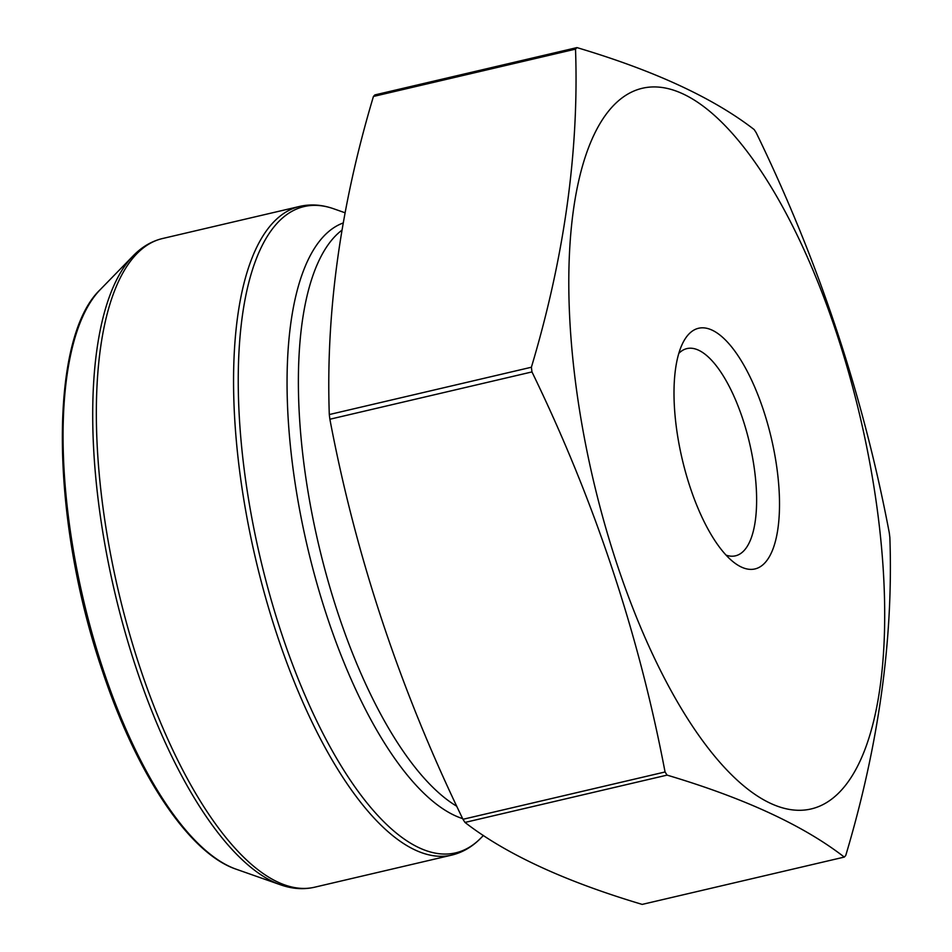 <?xml version="1.0" encoding="UTF-8"?>
<svg xmlns="http://www.w3.org/2000/svg" width="952" height="952" viewBox="0 0 952 952"><rect width="100%" height="100%" fill="white"/><g stroke="black" fill="none" stroke-linecap="round" stroke-linejoin="round"><path stroke-width="1.43" d="M889.275 532.763C863.059 394.723 818.696 261.372 756.197 132.709A436.694 161.733 76.8 0 0 754.174 129.567C713.381 97.961 654.322 70.638 576.96 47.6A436.694 161.733 76.8 0 0 575.52 49.135C579.09 150.892 564.381 256.921 531.394 367.234A436.694 161.733 76.8 0 0 531.966 371.923C594.465 500.573 638.828 633.925 665.055 771.977A436.694 161.733 76.8 0 0 667.078 775.118C744.428 798.157 803.5 825.479 844.281 857.086A436.694 161.733 76.8 0 0 845.733 855.539C878.72 745.226 893.428 639.197 889.858 537.452A436.694 161.733 76.8 0 0 889.275 532.763M576.96 47.6L374.874 94.914A436.694 161.733 76.8 0 0 373.434 96.461C340.435 206.774 325.727 312.803 329.297 414.548A436.694 161.733 76.8 0 0 329.88 419.237C355.834 556.468 400.197 689.819 462.969 819.291A436.694 161.733 76.8 0 0 464.993 822.433C505.774 854.039 564.845 881.362 642.195 904.4L844.281 857.086M464.993 822.433L667.078 775.118M462.969 819.291L665.055 771.977M329.88 419.237L531.966 371.923M329.297 414.548L531.394 367.234M373.434 96.461L575.52 49.135M688.117 719.498A370.149 137.088 76.8 0 0 864.868 749.676A370.149 137.088 76.8 0 0 836.13 331.879A370.149 137.088 76.8 0 0 588.633 147.453A370.149 137.088 76.8 0 0 688.117 719.498M690.224 487.531A123.605 45.779 -103.2 0 1 683.131 342.363A123.605 45.779 -103.2 0 1 771.322 438.134A123.605 45.779 -103.2 0 1 734.825 563.096A123.605 45.779 -103.2 0 1 690.224 487.531M726.067 555.135A106.422 39.413 76.8 0 0 735.468 555.825A106.422 39.413 76.8 0 0 749.581 443.215A106.422 39.413 76.8 0 0 686.951 348.587A106.422 39.413 76.8 0 0 678.824 353.382M345.076 212.784L333.866 208.845A331.891 122.927 76.8 0 0 281.875 634.401A331.891 122.927 76.8 0 0 481.129 837.796L483.426 835.439M343.184 222.97A307.425 113.859 76.8 0 0 327.44 617.705A307.425 113.859 76.8 0 0 462.648 818.625M277.329 635.769A333.14 123.379 -103.2 0 1 299.82 206.382L162.602 238.512A333.14 123.379 76.8 0 0 140.111 667.887A333.14 123.379 76.8 0 0 314.493 887.24L451.712 855.11A333.14 123.379 -103.2 0 1 277.329 635.769M236.096 869.176C188.651 853.171 136.231 773.345 101.9 669.47C50.646 519.149 48.254 338.543 100.365 289.503A305.889 113.288 76.8 0 0 103.233 669.827A305.889 113.288 76.8 0 0 236.096 869.176L280.447 884.777A331.891 122.927 -103.2 0 1 136.291 668.482A331.891 122.927 -103.2 0 1 133.185 255.826C141.8 246.937 151.606 241.165 162.602 238.512M341.923 230.182A304.45 112.764 76.8 0 0 338.365 614.421A304.45 112.764 76.8 0 0 456.805 806.273M100.365 289.503L133.185 255.826M299.82 206.382C310.852 203.883 322.204 204.704 333.866 208.845M451.712 855.11C462.708 852.457 472.525 846.673 481.129 837.796M280.447 884.777C292.109 888.918 303.462 889.739 314.493 887.24"/></g></svg>
